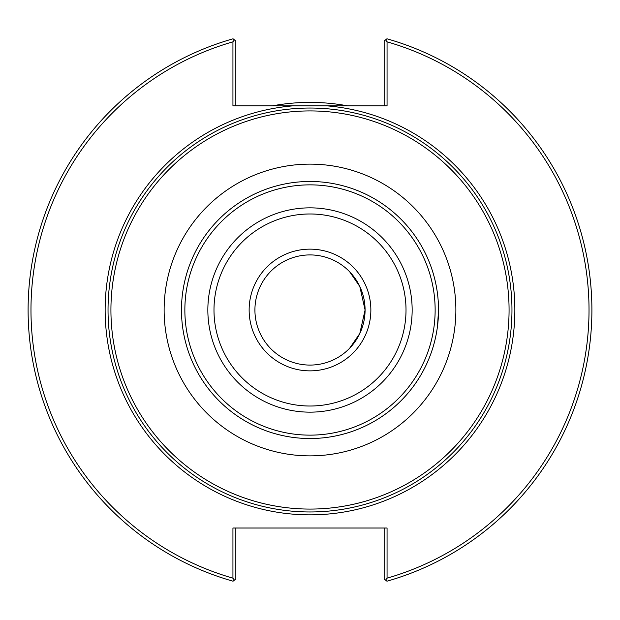 <?xml version="1.0" encoding="UTF-8"?>
<svg xmlns="http://www.w3.org/2000/svg" width="620" height="620" viewBox="0 0 620 620"><rect width="100%" height="100%" fill="white"/><g stroke="black" fill="none" stroke-linecap="round" stroke-linejoin="round"><path stroke-width="0.93" d="M432.683 271.684L431.644 268.507A128.526 128.526 0 0 0 181.474 310A128.526 128.526 0 0 0 431.644 351.494L432.683 348.316A128.526 128.526 0 0 0 432.683 271.684M365.079 310L359.801 286.494L349.68 271.8L359.801 286.494L365.079 310L359.801 333.506L349.68 348.2L359.801 333.506L365.079 310A55.079 55.079 0 0 0 310 254.921A55.079 55.079 0 0 0 254.921 310A55.079 55.079 0 0 0 310 365.079A55.079 55.079 0 0 0 365.079 310M437.534 325.934L438.526 310A128.526 128.526 0 0 0 310 181.474A128.526 128.526 0 0 0 181.474 310A128.526 128.526 0 0 0 310 438.526A128.526 128.526 0 0 0 438.526 310A128.526 128.526 0 0 0 310 181.474A128.526 128.526 0 0 0 181.474 310A128.526 128.526 0 0 0 310 438.526A128.526 128.526 0 0 0 438.526 310M511.965 310A201.965 201.965 0 0 0 310 108.035A201.965 201.965 0 0 0 108.035 310A201.965 201.965 0 0 0 310 511.965A201.965 201.965 0 0 0 511.965 310A201.965 201.965 0 0 0 310 108.035A201.965 201.965 0 0 0 108.035 310A201.965 201.965 0 0 0 310 511.965A201.965 201.965 0 0 0 511.965 310A201.965 201.965 0 0 0 310 108.035A201.965 201.965 0 0 0 108.035 310A201.965 201.965 0 0 0 310 511.965A201.965 201.965 0 0 0 511.965 310M327.159 105.865L292.841 105.865A204.856 204.856 0 0 0 105.462 321.447A204.856 204.856 0 0 0 315.727 514.778A204.856 204.856 0 0 0 514.856 310A204.856 204.856 0 0 0 327.159 105.865L387.058 105.865L387.058 41.834L385.562 39.851L384.168 40.912L384.168 105.865M385.562 39.851L386.95 38.797A281.914 281.914 0 0 1 386.95 581.204L385.562 580.15L387.058 578.165L387.058 528.015L232.942 528.015L232.942 578.165L234.438 580.15L233.05 581.204A281.914 281.914 0 0 1 233.05 38.797L234.438 39.851L232.942 41.834L232.942 105.865L292.841 105.865M235.833 105.865L235.833 40.912L234.438 39.851M232.942 41.834A279.015 279.015 0 0 0 232.942 578.165M387.058 578.165A279.015 279.015 0 0 0 387.058 41.834M384.168 528.015L384.168 579.088L385.562 580.15M234.438 580.15L235.833 579.088L235.833 528.015M347.781 105.865A207.599 207.599 0 0 0 272.219 105.865M310 509.074A199.074 199.074 0 0 1 110.926 310A199.074 199.074 0 0 1 310 110.926A199.074 199.074 0 0 1 509.074 310A199.074 199.074 0 0 1 310 509.074M310 455.871A145.87 145.87 0 0 0 455.871 310A145.87 145.87 0 0 0 310 164.13A145.87 145.87 0 0 0 164.13 310A145.87 145.87 0 0 0 310 455.871M310 435.139A125.139 125.139 0 0 0 435.139 310A125.139 125.139 0 0 0 310 184.861A125.139 125.139 0 0 0 184.861 310A125.139 125.139 0 0 0 310 435.139M310 412.153A102.153 102.153 0 0 0 412.153 310A102.153 102.153 0 0 0 310 207.847A102.153 102.153 0 0 0 207.847 310A102.153 102.153 0 0 0 310 412.153M310 406.015A96.015 96.015 0 0 0 406.015 310A96.015 96.015 0 0 0 310 213.985A96.015 96.015 0 0 0 213.985 310A96.015 96.015 0 0 0 310 406.015M310 370.861A60.861 60.861 0 0 0 370.861 310A60.861 60.861 0 0 0 310 249.139A60.861 60.861 0 0 0 249.139 310A60.861 60.861 0 0 0 310 370.861"/></g></svg>
